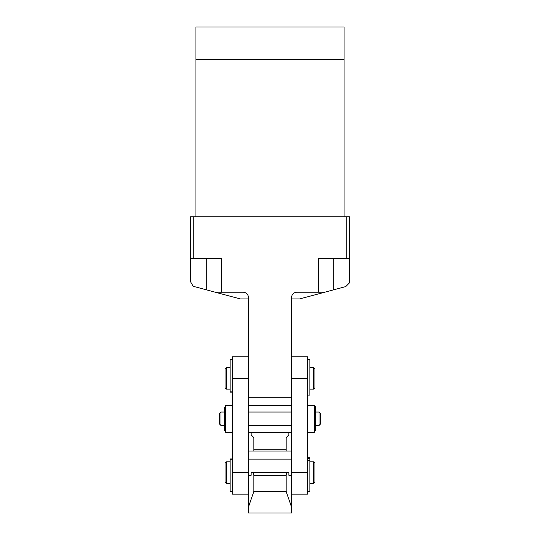 <?xml version="1.0" encoding="UTF-8"?>
<svg xmlns="http://www.w3.org/2000/svg" width="540" height="540" viewBox="0 0 540 540"><rect width="100%" height="100%" fill="white"/><g stroke="black" fill="none" stroke-linecap="round" stroke-linejoin="round"><path stroke-width="0.81" d="M344.048 216.824L344.048 27L195.953 27L195.953 59.312L344.048 59.312L195.953 59.312L195.953 216.824M206.726 258.559L206.726 289.926L193.172 286.295L190.573 281.792L190.573 258.559L221.535 258.559L221.535 292.214L243.074 292.214A5.387 5.387 0 0 1 248.461 297.601L248.461 397.224L291.539 397.224L291.539 297.601A5.387 5.387 0 0 1 296.926 292.214L318.465 292.214L318.465 258.559L318.465 289.926M291.539 298.944L299.619 298.944L345.749 286.585L349.427 282.906L349.427 258.559L318.465 258.559M349.427 258.559L349.427 216.824L346.734 216.824L346.734 258.559M206.726 289.926L240.381 298.944L248.461 298.944M346.734 216.824L190.573 216.824L190.573 258.559M193.266 216.824L193.266 258.559M291.539 405.297L248.461 405.297L291.539 405.311M221.535 258.559L221.535 289.926M215.257 292.214L221.535 292.214M318.465 292.214L324.743 292.214M291.539 507.067L291.539 475.308L288.86 475.308L291.539 475.308L291.539 459.149L248.461 459.149L248.461 475.308L251.141 475.308L248.461 475.308L248.461 513L291.539 513L291.539 507.067L286.153 491.44L253.847 491.44L248.461 507.067M286.49 472.615L253.51 472.615L253.847 475.308L286.153 475.308L286.49 472.615L288.86 472.615L288.86 475.308M251.141 475.308L251.141 472.615L253.51 472.615M286.153 475.308L286.153 491.44M253.847 475.308L253.847 491.44M291.539 451.069L248.461 451.069M291.539 432.236L248.461 432.236M248.461 356.832L232.308 356.832L232.308 378.378L248.461 378.378L248.461 459.149M232.308 378.378L232.308 494.154L248.461 494.154M225.572 432.223L232.308 432.223L225.572 432.236L225.572 405.297L232.308 405.297L225.572 405.297M291.539 356.832L307.692 356.832L307.692 494.154L291.539 494.154M307.692 378.378L291.539 378.378L291.539 459.149M288.846 432.236L288.846 434.93L286.153 437.623L286.153 451.069L286.153 449.739L253.847 449.739L253.847 437.623L251.154 434.93L251.154 432.236M253.847 451.069L253.847 449.739L253.847 451.069M314.429 432.236L307.692 432.236L314.429 432.223L314.429 405.297L307.692 405.297L314.429 405.297M226.382 367.605L225.038 368.948L225.038 387.801L226.382 389.144L226.382 367.605L230.148 367.605M313.619 367.605L314.962 368.948L314.962 387.801L313.619 389.144L313.619 367.605L309.852 367.605M226.382 483.381L226.382 461.842L225.038 463.185L225.038 482.038L226.382 483.381L230.148 483.381M314.962 482.031L313.619 483.381L313.619 461.842L309.852 461.842M314.962 482.038L314.962 463.185L313.619 461.842M224.228 425.507L220.995 425.507L220.995 412.034L219.652 413.377L219.652 424.15L220.995 425.493L224.228 425.493M319.005 412.034L320.348 413.377L320.348 424.157L319.005 425.507L319.005 412.034L315.772 412.034M220.995 425.507L219.652 424.15M224.228 430.88L225.572 430.88L224.228 430.886L224.228 407.666L225.572 407.666M307.692 359.525L309.852 359.525L309.852 395.111L307.692 394.99M307.692 457.718L309.852 457.718L309.852 491.461L307.692 491.461M232.308 359.525L230.148 359.525L230.148 392.168L232.308 392.168M230.148 458.912L232.308 458.912L230.148 458.912L230.148 491.461L232.308 491.461M315.772 430.886L314.429 430.88L315.772 430.886L315.772 410.603L314.429 410.603M315.772 410.603L315.772 406.654L314.429 406.654M333.275 258.559L333.275 289.926M248.461 472.615L232.308 472.615M307.692 472.615L291.539 472.615M309.852 460.62L307.692 460.62M309.852 458.507L307.692 458.507M232.308 391.871L230.148 391.871M232.308 459.216L230.148 459.216M314.429 406.883L315.772 406.883M314.429 409.05L315.772 409.05M224.228 414.652L225.572 414.652M224.228 409.07L225.572 409.07M313.619 389.144L309.852 389.144M230.148 389.144L226.382 389.144M313.619 483.381L309.852 483.381M230.148 461.842L226.382 461.842M319.005 425.507L315.772 425.507M291.539 425.493L248.461 425.493M320.348 424.15L319.005 425.493L315.772 425.493M291.539 412.034L248.461 412.034M225.572 413.377L224.228 413.377M224.228 412.034L220.995 412.034M309.852 395.111L307.692 395.111M309.852 460.235L307.692 460.235M315.772 410.164L314.429 410.164M224.228 413.768L225.572 413.768"/></g></svg>

